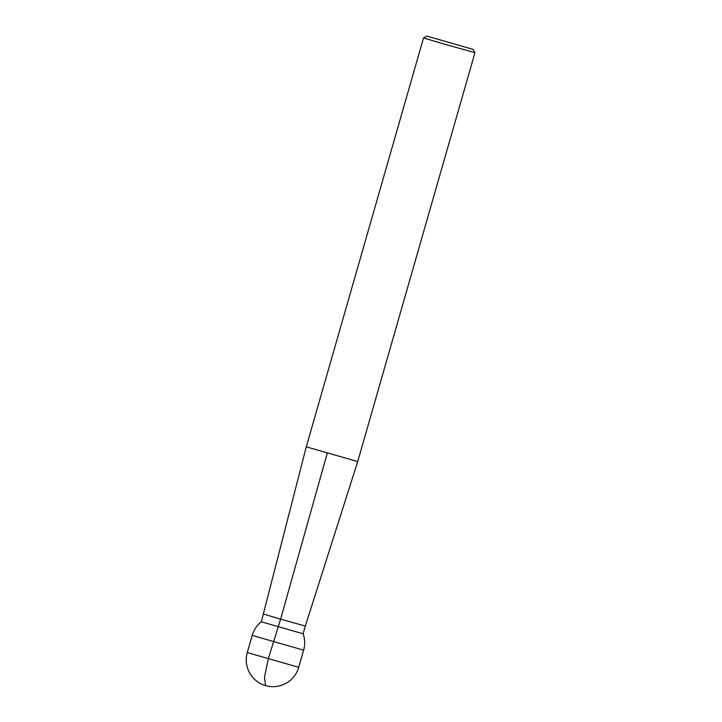 <?xml version="1.0" encoding="UTF-8"?>
<svg xmlns="http://www.w3.org/2000/svg" width="722" height="722" viewBox="0 0 722 722"><rect width="100%" height="100%" fill="white"/><g stroke="black" fill="none" stroke-linecap="round" stroke-linejoin="round"><path stroke-width="1.08" d="M444.535 44.195L423.525 37.932L306.281 446.828L357.715 461.575L474.959 52.688L444.535 44.195M473.127 49.376L426.837 36.1L473.127 49.376L474.959 52.688M265.588 685.638A26.75 26.75 0 0 0 298.718 667.308L247.285 652.562A26.75 26.75 0 0 0 265.588 685.638L264.46 677.335L268.295 658.825L280.605 619.169L305.325 626.064L303.114 633.781L261.328 621.795A26.75 26.75 0 0 0 252.204 635.405L303.637 650.152A26.75 26.75 0 0 0 303.114 633.781L261.328 621.795L306.281 446.828M327.292 453.091L280.605 619.169L263.539 614.079M305.325 626.064L357.715 461.575M426.837 36.1L423.525 37.932M298.718 667.308L303.637 650.152M247.285 652.562L252.204 635.405"/></g></svg>
